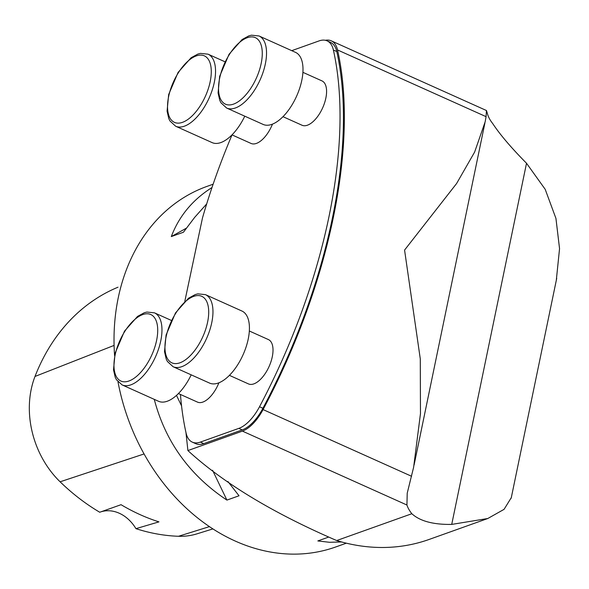 <?xml version="1.0" encoding="UTF-8"?>
<svg xmlns="http://www.w3.org/2000/svg" width="589" height="589" viewBox="0 0 589 589"><rect width="100%" height="100%" fill="white"/><g stroke="black" fill="none" stroke-linecap="round" stroke-linejoin="round"><path stroke-width="0.88" d="M184.813 301.332L202.483 217.945A364.635 175.132 -65.8 0 1 232.029 134.896M511.304 497.631L504.074 509.338L487.802 518.504L451.726 524.409C433.268 524.703 419.972 521.14 411.836 513.726A103.311 37.939 -168.3 0 1 406.933 505.016L242.41 431.119A36.466 17.515 -65.8 0 0 263.062 409.576A366.152 175.868 -65.8 0 0 337.541 49.955A36.466 17.515 -65.8 0 0 331.283 40.84A36.466 17.515 -65.8 0 0 325.364 40.295M331.283 40.84L486.492 110.541L487.751 114.781A103.311 37.939 11.7 0 0 492.654 123.491C500.002 134.601 511.296 147.854 526.522 163.256L545.193 189.312L555.942 218.423L559.55 248.632L556.288 280.401M486.448 110.592L486.08 116.666L337.541 49.955M486.08 116.666L485.159 121.813L474.631 152.065L456.593 183.532L404.569 250.075L420.281 358.856L420.472 413.588L413.64 467.165L407.22 493.192L406.933 505.016M487.802 518.504L429.153 539.436A215.743 171.848 -109.6 0 1 336.68 540.547L411.836 513.726M180.455 394.468A364.635 175.132 -65.8 0 0 186.058 432.967A36.466 17.515 -65.8 0 0 192.331 442.14A36.466 17.515 -65.8 0 0 200.393 442.089L238.817 428.38A36.466 17.515 -65.8 0 0 259.513 406.749A364.635 175.132 -65.8 0 0 333.389 50.036A36.466 17.515 -65.8 0 0 327.116 40.862A36.466 17.515 -65.8 0 0 319.054 40.913L291.739 50.661M192.331 442.14L195.732 443.672A36.466 17.515 -65.8 0 0 203.794 443.62L242.219 429.904A36.466 17.515 -65.8 0 0 262.922 408.28A364.635 175.132 -65.8 0 0 336.79 51.567A36.466 17.515 -65.8 0 0 330.525 42.393L327.116 40.862M185.962 432.517L187.906 450.57L242.41 431.119M187.906 450.57C223.312 483.009 272.906 513.004 336.68 540.547M231.992 134.881L251.054 143.444A24.311 11.677 -65.8 0 0 272.479 124.124M282.985 116.681L302.039 125.243A24.311 11.677 -65.8 0 0 322.654 107.853A24.311 11.677 -65.8 0 0 321.962 80.892L302.901 72.337M229.416 375.355L248.477 383.918A24.311 11.677 -65.8 0 0 269.085 366.52A24.311 11.677 -65.8 0 0 268.393 339.566L249.331 331.003M178.43 393.555L197.484 402.11A24.311 11.677 -65.8 0 0 218.909 382.791M171.362 320.431L154.458 312.84A39.5 18.973 114.2 0 1 158.647 348.74A39.5 18.973 114.2 0 1 130.824 384.853A39.5 18.973 114.2 0 1 122.092 384.904L158.559 401.286A39.5 18.973 -65.8 0 0 167.291 401.227A39.5 18.973 -65.8 0 0 191.204 374.847M173.078 366.711L209.551 383.086A39.5 18.973 -65.8 0 0 218.283 383.034A39.5 18.973 -65.8 0 0 246.106 346.921A39.5 18.973 -65.8 0 0 241.917 311.021L205.451 294.64A39.5 18.973 114.2 0 1 209.64 330.547A39.5 18.973 114.2 0 1 181.817 366.652A39.5 18.973 114.2 0 1 173.078 366.711L167.416 361.491L166.208 359.054L164.508 351.618L166.083 335.016L175.485 312.943L188.509 298.225L195.246 294.559L197.875 293.852L205.451 294.64M226.647 108.037L263.121 124.419A39.5 18.973 -65.8 0 0 271.853 124.36A39.5 18.973 -65.8 0 0 299.676 88.254A39.5 18.973 -65.8 0 0 295.487 52.347L259.02 35.966A39.5 18.973 114.2 0 1 263.209 71.873A39.5 18.973 114.2 0 1 235.379 107.978A39.5 18.973 114.2 0 1 226.647 108.037L220.985 102.825L219.778 100.38L218.077 92.944L219.653 76.349L229.055 54.269L242.079 39.551L248.816 35.885L251.444 35.185L259.02 35.966M224.932 61.757L208.027 54.166A39.5 18.973 114.2 0 1 212.217 90.073A39.5 18.973 114.2 0 1 184.394 126.179A39.5 18.973 114.2 0 1 175.662 126.237L212.128 142.612A39.5 18.973 -65.8 0 0 220.86 142.56A39.5 18.973 -65.8 0 0 244.774 116.18M213.13 184.202L207.033 186.382A191.432 152.485 70.4 0 0 114.575 355.469M117.991 381.849A191.432 152.485 70.4 0 0 335.73 546.967L346.347 543.183M206.687 203.912L194.709 217.326L183.415 232.25L171.303 236.572C179.085 216.089 192.647 199.745 212.003 187.523M341.539 541.946L329.553 542.292L317.832 540.938L328.456 537.146M227.921 481.544L239.024 495.776L226.912 500.098C189.629 475.301 165.406 441.721 154.259 399.357M117.285 287.498L117.999 287.204A85.353 67.993 70.4 0 0 117.285 287.498A212.982 169.647 70.4 0 0 35.001 376.452A85.353 67.993 70.4 0 0 60.107 481.802A212.982 169.647 70.4 0 0 99.74 512.246L121.047 504.692A213.962 170.427 -109.6 0 0 158.949 521.876L135.941 528.657A212.982 169.647 70.4 0 0 178.511 536.277A85.353 67.993 70.4 0 0 196.998 533.84L212.938 528.893M135.941 528.657A36.466 29.045 70.4 0 0 100.115 512.106M171.303 236.572L186.293 228.215M226.912 500.098L212.548 470.258M181.559 405.895L176.501 395.388M451.726 524.409L526.522 163.256M263.062 409.576L411.601 476.287M203.794 443.62L200.393 442.089M242.219 429.904L238.817 428.38M262.922 408.28L259.513 406.749M336.79 51.567L333.389 50.036M128.969 380.995A36.466 17.515 -65.8 0 0 157.263 324.76A36.466 17.515 -65.8 0 0 121.305 337.593A36.466 17.515 -65.8 0 0 128.969 380.995M179.954 362.795A36.466 17.515 -65.8 0 0 208.256 306.56A36.466 17.515 -65.8 0 0 172.29 319.393A36.466 17.515 -65.8 0 0 179.954 362.795M233.524 104.12A36.466 17.515 -65.8 0 0 261.825 47.886A36.466 17.515 -65.8 0 0 225.859 60.726A36.466 17.515 -65.8 0 0 233.524 104.12M182.531 122.321A36.466 17.515 -65.8 0 0 210.833 66.086A36.466 17.515 -65.8 0 0 174.867 78.919A36.466 17.515 -65.8 0 0 182.531 122.321M35.001 376.452L114.089 345.412M60.107 481.802L144.091 453.942M178.511 536.277L209.478 526.61M511.178 498.228L556.73 278.266M414.067 465.089L484.916 122.983M122.092 384.904L116.423 379.691L115.216 377.247L113.515 369.811L115.091 353.216L124.493 331.143L137.524 316.426L144.261 312.752L146.882 312.052L154.458 312.84M175.662 126.237L169.993 121.017L168.785 118.58L167.085 111.144L168.66 94.542L178.062 72.469L191.094 57.751L197.83 54.085L200.451 53.378L208.027 54.166"/></g></svg>
